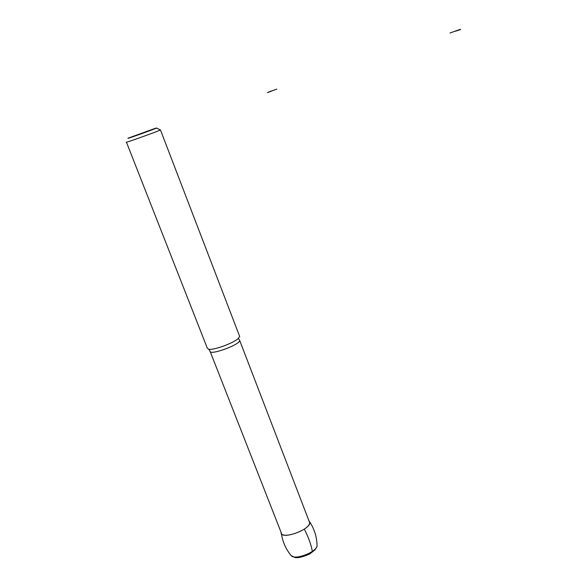 <?xml version="1.0" encoding="UTF-8"?>
<svg xmlns="http://www.w3.org/2000/svg" width="587" height="587" viewBox="0 0 587 587"><rect width="100%" height="100%" fill="white"/><g stroke="black" fill="none" stroke-linecap="round" stroke-linejoin="round"><path stroke-width="0.88" d="M308.997 520.948L309.415 521.483C314.052 528.359 279.992 541.265 281.048 532.218M309.129 521.285L309.562 522.408C310.985 529.599 281.202 540.267 281.18 532.57L210.249 351.716M239.43 335.808L239.701 336.52L237.896 338.816C232.489 343.549 213.573 350.322 208.752 349.258L207.292 348.128L126.447 142.201M156.487 128.076L160.449 129.947C159.224 130.894 123.431 143.712 126.418 142.127M154.557 128.59L156.391 128.032C160.258 127.108 120.695 141.269 128.971 137.85L154.557 128.59M312.357 551.347C311.044 544.354 308.366 536.958 304.315 529.166L304.235 529.151M268.56 92.049L276.778 89.136L268.56 92.049M272.089 90.897L267.371 92.673L272.089 90.897M449.994 32.989L460.296 29.35L449.994 32.989M455.255 31.28L460.582 29.548L455.255 31.28M317.009 543.892L317.075 546.233C315.278 552.822 294.197 560.372 291.108 555.537C285.832 549.131 282.589 541.801 281.378 533.546M239.203 339.646L239.687 340.46C239.988 344.877 208.803 356.038 209.999 351.092L208.752 349.258M309.415 521.483C314.441 529.004 316.995 537.259 317.075 546.233L314.955 549.953L309.562 554.047C302.591 557.056 297.704 558.2 294.894 557.481L291.123 555.551M237.896 338.816L238.806 339.051L239.687 340.46L309.562 522.408M160.449 129.947L239.701 336.52"/></g></svg>

